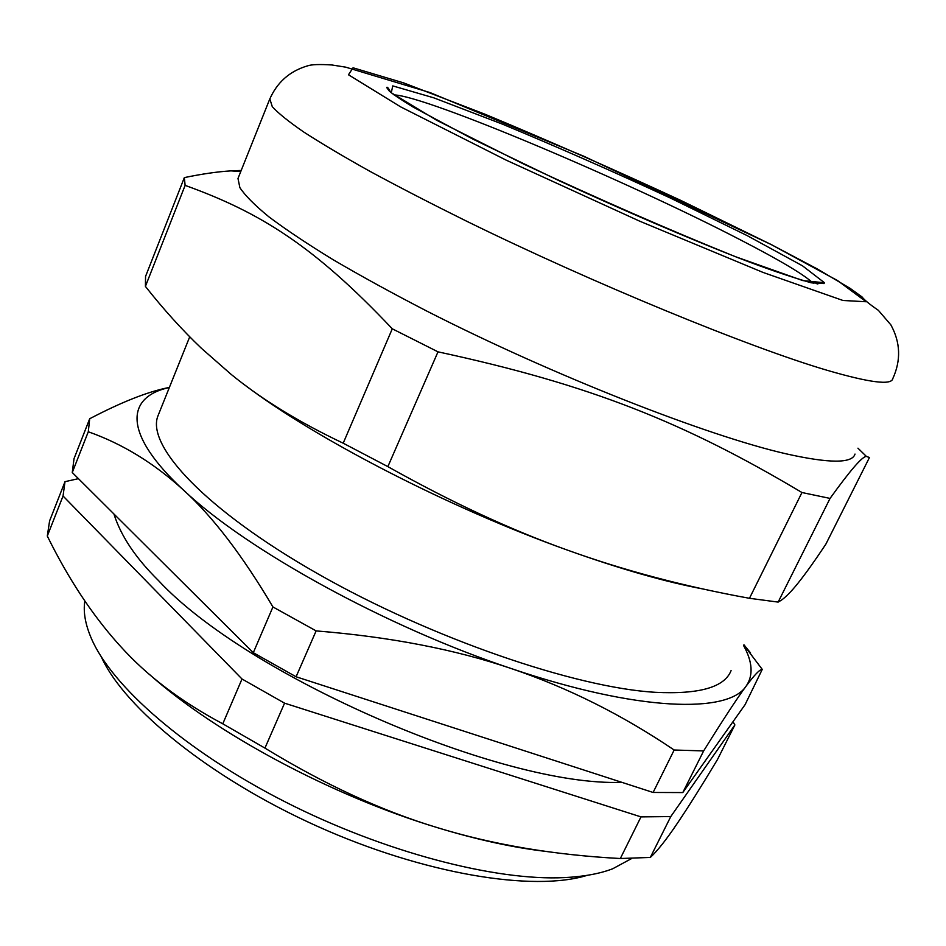 <?xml version="1.0" encoding="UTF-8"?>
<svg xmlns="http://www.w3.org/2000/svg" width="946" height="946" viewBox="0 0 946 946"><rect width="100%" height="100%" fill="white"/><g stroke="black" fill="none" stroke-linecap="round" stroke-linejoin="round"><path stroke-width="1.42" d="M813.217 283.268C804.419 274.848 780.225 260.422 740.623 239.977C628.239 181.526 426.41 95.972 394.068 94.907M158.751 413.899L157.876 416.074C146.287 445.613 204.892 509.527 317.797 573.773C430.43 638.03 575.511 687.742 655.318 692.306C699.319 694.506 724.577 687.269 731.092 670.596M169.358 387.493L168.956 387.588C125.617 397.154 122.637 433.871 183.571 490.146C246.066 549.531 386.145 627.056 511.62 668.668C638.077 711.617 728.515 713.745 746.146 686.098C753.477 675.409 752.614 661.881 743.591 645.55M169.393 387.399L168.175 387.659C147.375 391.857 121.218 402.216 89.704 418.735L88.285 431.766C122.472 443.816 154.233 463.28 183.571 490.146C212.744 516.587 242.531 555.527 272.933 606.954L316.13 630.899C390.284 636.895 455.452 649.488 511.62 668.668C568.061 687.766 622.243 714.88 674.167 750.012L703.647 750.923C723.312 719.315 737.49 697.71 746.146 686.098C754.411 674.936 759.78 669.366 762.251 669.39L745.105 704.628L682.787 792.571L703.647 750.923M89.704 418.735L74.025 458.656L72.263 472.527L88.285 431.766M272.933 606.954L253.303 652.693L72.263 472.527M674.167 750.012L653.107 792.464L682.787 792.571M653.107 792.464L296.086 676.768L316.13 630.899M253.303 652.693L296.086 676.768M750.58 652.988L743.958 644.794M101.388 657.021C124.517 708.164 210.331 778.227 317.288 826.26C424.21 874.352 533.579 891.995 587.182 875.346M631.715 858.483L612.724 868.759C599.859 873.69 583.824 876.635 564.632 877.592C495.326 881.128 383.65 852.11 284.604 801.581C185.499 751.029 111.829 686.11 91.395 638.526C85.306 624.431 83.118 611.908 84.833 600.97M222.783 723.808C180.923 701.577 146.618 675.527 119.882 645.645L117.919 643.481C91.656 614.06 68.112 578.254 47.3 536.051L49.594 520.903L65.002 481.668L63.039 496.011L242.01 679.003L222.783 723.808L264.939 748.097L284.569 703.162L242.01 679.003M732.984 721.739L734.888 724.932L717.458 759.579C701.27 786.493 687.777 807.931 676.981 823.86C666.185 839.871 657.293 851.057 650.328 857.431L620.328 858.519C554.025 854.995 493.043 844.707 437.359 827.644C331.632 795.763 215.641 733.375 149.622 674.581M546.161 851.435C513.252 847.628 476.985 839.693 437.359 827.644C381.794 810.899 324.324 784.376 264.939 748.097M47.3 536.051L63.039 496.011M650.328 857.431L670.785 816.564L640.986 816.895L620.328 858.519M284.569 703.162L640.986 816.895M670.785 816.564L734.888 724.932M78.423 478.664L65.002 481.668M238.475 177.292L237.99 178.487L239.87 187.615C245.061 195.503 254.793 205.294 269.078 216.977C286.023 229.689 307.355 243.926 333.087 259.689C361.147 276.149 392.484 293.331 427.119 311.246C552.369 375.172 707.218 435.881 786.244 453.855C829.346 463.493 852.263 463.552 855.007 454.068M241.206 170.446L231.001 170.871C217.698 171.664 202.137 173.91 184.34 177.612L145.554 276.433L145.412 286.401L185.12 185.381C260.221 212.424 313.954 245.877 392.283 328.806L437.998 351.841C590.86 384.833 684.668 422.625 801.96 492.523L830.056 498.412C850.43 470.091 862.563 456.102 866.441 456.457L869.469 457.497L825.834 544.21C814.624 561.084 805.188 574.281 797.513 583.788C791.199 591.628 785.759 597.127 781.183 600.308L778.144 602.094L830.056 498.412M184.34 177.612L185.12 185.381M392.283 328.806L343.197 443.201C298.735 422.105 261.344 399.129 231.025 374.273L201.486 348.365C182.211 330 163.516 309.354 145.412 286.401M801.96 492.523L749.469 598.298L778.144 602.094M343.197 443.201L387.86 466.626L437.998 351.841M749.469 598.298C684.597 586.555 623.792 570.45 567.068 549.981C619.937 568.924 665.452 581.956 703.599 589.098M245.794 385.732C315.893 438.944 449.693 508.061 567.068 549.981C510.497 529.748 450.769 501.971 387.86 466.626M747.104 235.578L670.572 198.128C613.067 171.463 556.922 146.76 502.125 124.021L433.776 97.828L392.756 85.897L391.289 92.779L436.579 120.213L524.096 164.249C598.617 199.062 668.999 229.854 735.243 256.614L802.823 280.595L824.498 282.759L802.539 265.85L747.104 235.578M770.99 244.446L681.155 200.576C614.261 169.582 548.775 140.753 484.719 114.123L403.623 82.893L353.047 67.793L348.471 74.769L400.643 106.863L505.992 160.051L639.721 221.187L763.067 272.436L842.957 300.473L866.158 301.75L837.624 280.607L770.99 244.446M269.823 98.881L272.282 106.685C278.136 113.13 288.577 121.549 303.607 131.932C321.309 143.39 343.422 156.528 369.933 171.332C398.774 186.941 430.856 203.485 466.177 220.986C593.899 283.646 749.634 347.513 827.289 370.347C869.599 382.657 891.428 385.436 892.776 378.672C901.136 360.343 900.497 342.393 890.848 324.845L878.349 310.312C869.823 304.482 864.396 300.024 862.054 296.949L850.147 288.376L817.226 268.912L771.025 244.47L583.954 156.303L429.91 92.531L345.68 67.154L331.869 64.967C319.488 64.198 311.411 64.482 307.616 65.842C289.653 71.104 276.942 82.397 269.48 99.732L237.99 178.487M157.876 416.074L189.72 336.811M168.956 387.588L168.175 387.659M743.84 645.03L762.251 669.39M390.627 92.247C388.534 88.155 387.21 86.571 386.654 87.505L389.35 91.123C392.72 94.127 400.655 99.448 413.154 107.075L472.988 139.168L558.672 180.52C621.889 209.752 688.487 238.345 739.051 258.092C765.148 268.179 789.177 276.421 811.124 282.795L824.096 283.552C824.64 282.133 822.311 282.298 817.131 284.025M240.757 171.569L231.001 170.871M857.951 448.179L866.441 456.457M621.853 782.33C502.657 786.977 247.58 676.532 158.609 580.69C135.739 558.164 120.84 535.933 113.91 513.974"/></g></svg>
